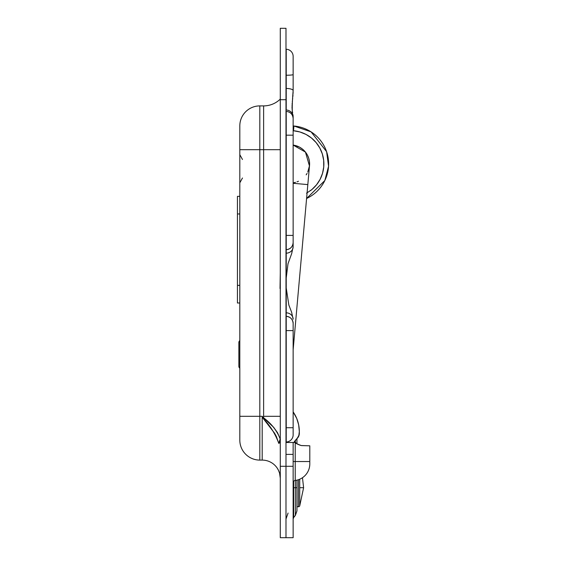 <?xml version="1.0" encoding="UTF-8"?>
<svg xmlns="http://www.w3.org/2000/svg" width="566" height="566" viewBox="0 0 566 566"><rect width="100%" height="100%" fill="white"/><g stroke="black" fill="none" stroke-linecap="round" stroke-linejoin="round"><path stroke-width="0.85" d="M278.486 470.332L279.59 473.233L280.283 478.185A18.091 18.091 0 0 0 262.192 460.101L259.808 460.101L262.192 460.101L262.192 416.3L259.808 416.3L259.808 460.101A19.994 19.994 0 0 1 239.814 440.107A19.994 19.994 0 0 0 259.808 460.101L259.808 416.3L262.192 416.3L263.622 417.842L263.622 149.7L259.808 149.7L259.808 416.3L259.808 149.7L263.622 149.7L263.622 105.899L259.808 105.899L259.808 149.7L259.808 105.899L263.622 105.899A23.8 23.8 0 0 0 280.283 99.092A23.8 23.8 0 0 1 263.622 105.899L263.622 149.7L280.283 149.7L263.622 149.7L263.622 416.3L280.283 416.3L263.622 416.3L263.622 417.842L263.098 418.331L274.531 433.146L276.307 436.386L278.805 443.411L280.283 442.244M277.234 468.139L278.543 470.452M279.795 474.018L279.901 474.506M278.062 469.504L278.479 470.318M285.993 49.009L286.226 49.249A7.139 7.139 0 0 1 293.138 56.388L293.138 74.578L293.138 56.388A7.139 7.139 0 0 0 286.226 49.249L286.226 110.023A7.139 6.799 -0 0 1 293.138 116.822A7.139 6.799 180 0 0 286.226 110.023L286.226 88.452A7.139 2.179 0 0 1 293.138 90.631L293.138 86.945M285.993 28.3L285.993 537.7L285.993 466.292L280.283 466.292L280.283 537.7L293.138 537.7L280.283 537.7L280.283 99.708L285.993 99.708L285.993 28.3L280.283 28.3L280.283 99.708L285.993 99.708L285.993 466.292L280.283 466.292L280.283 28.3L285.993 28.3M239.814 439.648L239.814 125.893A19.994 19.994 0 0 1 259.808 105.899A19.994 19.994 0 0 0 239.814 125.893L239.814 149.7L259.808 149.7L239.814 149.7L239.814 416.3L259.808 416.3L239.814 416.3L239.814 440.107M293.138 118.577L293.138 241.364M293.138 242.015L293.138 246.804A7.139 6.389 180 0 1 286.226 253.193L286.127 442.032M293.138 323.582L293.138 434.738M293.138 323.228L293.138 322.429M292.912 115.697L293.138 116.822C291.943 114.049 291.943 105.318 293.138 90.631L293.138 74.578L293.138 90.631A7.139 2.179 180 0 0 286.226 88.452L286.226 75.236A7.139 0.658 0 0 0 293.138 74.578A7.139 0.658 180 0 1 286.226 75.236L286.226 49.249M263.381 418.062L262.192 416.3L263.098 418.331C270.201 425.738 275.444 434.101 278.805 443.411L280.17 438.912L277.559 432.764L273.689 427.351L263.622 417.842C271.418 423.601 276.93 430.627 280.17 438.912L280.425 439.556L278.84 443.397M285.993 111.134L286.226 111.375C290.436 111.905 292.742 114.282 293.138 118.513L293.138 135.175L286.226 135.175L286.226 235.392L293.138 235.392L286.226 235.392L286.226 253.193A7.139 6.389 -0 0 0 293.138 246.804L293.138 135.175L286.226 135.175L286.226 111.375L286.226 442.011A7.139 7.139 0 0 0 293.138 434.872A7.139 7.139 0 0 1 286.226 442.011M293.138 434.872L293.138 427.726L286.226 427.726L293.138 427.726L293.138 330.608L286.226 330.608L293.138 330.608L293.138 323.462A7.139 7.139 0 0 0 286.226 316.323C290.436 316.854 292.742 319.231 293.138 323.462L293.138 323.462M293.138 319.196A7.139 6.389 180 0 0 286.226 312.807A7.139 6.389 0 0 1 293.138 319.196L291.61 312.213L288.837 304.996L286.155 287.514L286.106 282.908L286.155 278.543L288.002 263.728L291.667 253.639L293.138 246.804M286.226 249.677A7.139 7.139 180 0 0 293.138 242.538L293.138 242.538C292.742 246.769 290.436 249.146 286.226 249.677M293.138 118.754L293.138 116.822M280.029 288.511L280.283 272.798L280.029 288.511M263.622 417.842L263.098 418.331L262.192 416.3L262.192 460.101A18.091 18.091 0 0 1 280.283 478.192M280.425 439.556L278.805 443.411L280.17 438.912A1.429 0.665 32.8 0 1 280.283 439.067M239.814 302.994L237.437 302.994L239.814 302.994M237.437 285.377L237.437 302.994L237.437 285.377L239.814 285.377L237.437 285.377L237.437 213.969L237.437 285.377M239.814 213.969L237.437 213.969L239.814 213.969M237.437 196.352L237.437 213.969L237.437 196.352L239.814 196.352L237.437 196.352M293.655 481.312L293.655 487.715L293.138 487.715L295.381 487.715L295.381 515.378L295.381 480.421M296.945 510.914L295.381 515.378L296.945 510.914L296.945 487.715L293.655 487.715L293.655 517.529L295.381 515.378L296.945 510.914L296.945 480.131M293.138 454.385L285.993 454.385L293.138 454.385L293.138 442.485L285.993 442.485L293.138 442.485L293.138 466.292L293.138 454.385M285.993 466.292L293.138 466.292L285.993 466.292L285.993 537.7L285.993 466.292M293.287 442.485L295.678 442.485L293.995 442.485L298.784 436.068L299.322 431.533L298.664 424.847L296.718 418.416L293.138 411.892A34.278 34.278 0 0 1 299.322 431.533L299.322 433.337A7.139 7.139 0 0 1 297.235 438.388L295.926 439.697A9.523 9.523 0 0 0 293.995 442.485A9.523 9.523 0 0 1 295.926 439.697A9.523 9.523 0 0 0 293.995 442.485M293.138 442.485L295.219 442.485L295.219 480.442A16.662 16.662 0 0 0 309.8 463.908L309.8 461.531L295.219 461.531L295.219 480.442A16.662 16.662 0 0 0 309.8 463.908L309.8 445.817L301.296 445.541L297.051 443.942L295.219 442.485L295.219 461.531L309.8 461.531L309.8 445.817L301.508 445.591M299.485 444.982L300.192 445.23M295.862 443.27L295.678 442.485L295.862 443.27L300.489 445.322M296.945 443.893L296.945 438.678L296.945 443.893M286.601 441.989L286.467 442.485A16.662 16.662 0 0 1 286.601 441.989M293.138 537.7L293.138 466.292L293.138 537.7M293.549 412.494L296.718 418.416L298.664 424.847A34.278 34.278 0 0 0 298.664 424.833M296.718 418.43A34.278 34.278 0 0 0 293.138 411.892M299.188 434.73L297.235 438.388M295.31 440.369L295.31 442.485L295.31 440.369M295.381 487.715L296.945 487.715M295.219 461.531L293.138 461.531L295.219 461.531M295.219 480.442A2.377 2.377 0 0 0 293.138 482.805A2.377 2.377 0 0 1 295.219 480.442M293.655 487.715L293.655 517.529L293.138 519.015M297.051 443.942L295.516 443.001L295.219 442.485L295.678 442.485M301.296 445.541L298.119 444.437M307.826 184.601L293.138 349.83L307.826 184.601L293.138 183.292L307.826 184.601L309.517 165.633L307.762 172.092M293.344 145.108L294.384 145.292M295.671 145.604L297.058 146.049M301.522 148.384L302.676 149.261M303.666 150.139L304.409 150.889M304.423 150.903L306.454 153.471M307.069 173.422L306.171 174.83M298.473 181.261L296.959 181.877M295.53 182.323L293.888 182.691M308.725 158.239L309.489 161.897L309.482 166.057L305.442 152.077L293.138 145.08A19.046 19.046 0 0 1 309.482 166.057L309.489 161.897L308.725 158.239L307.26 154.808L305.159 151.723L302.492 149.106L299.364 147.061L293.138 145.073L299.364 147.061L302.492 149.106L305.159 151.723L307.26 154.808M293.138 130.718L293.499 130.753L293.924 126.006L293.138 125.949A38.085 38.085 0 0 1 306.595 198.482L324.827 180.533L328.563 166.241L326.603 151.681L311.109 131.885L293.924 126.006L293.499 130.753L299.916 131.963L305.98 134.404L311.442 137.984L316.104 142.561L319.79 147.959L322.344 153.966L323.681 160.362L323.745 166.899L322.528 173.316L320.087 179.372L316.507 184.841L311.93 189.504L306.539 193.183M311.442 137.984L316.104 142.561M316.507 184.841L311.93 189.504M293.499 130.753A33.323 33.323 0 0 1 310.465 190.664M239.814 340.605A2.377 2.377 0 0 0 238.866 342.508L238.866 366.315A2.377 2.377 0 0 0 239.609 368.042M239.609 340.782A2.377 2.377 0 0 0 238.866 342.508L238.866 366.315A2.377 2.377 0 0 0 239.814 368.218M298.409 479.713L298.409 506.754A1.429 1.429 0 0 0 299.711 505.912L299.711 487.715L299.711 505.912A1.429 1.429 0 0 1 298.409 506.754L298.409 479.713M296.945 506.754L298.409 506.754L296.945 506.754M299.711 505.912L303.609 487.715L302.47 477.711L303.609 487.715L299.711 505.912L303.609 487.715L299.711 487.715L303.567 487.715M299.711 479.218L299.711 487.715M242.474 159.492L239.814 154.667M293.124 91.819L293.054 93.616M292.983 94.748L292.919 95.668M292.898 95.873L292.827 96.729M292.693 98.109L292.297 102.071M292.183 103.323L292.106 104.427M292.056 105.425L292.035 106.111M292.028 106.91L292.035 107.512M292.042 107.745L292.063 108.276M292.098 108.849L292.162 109.606M292.212 110.059L292.282 110.611M292.374 111.254L292.466 111.792M292.587 112.478L292.664 112.917M292.976 114.749L293.032 115.174M293.046 115.287L293.124 116.363M280.283 98.937L279.944 99.418L280.283 98.937M242.474 177.993L239.814 182.818M288.08 513.065L285.993 519.015M302.47 477.711L303.609 487.715"/></g></svg>
